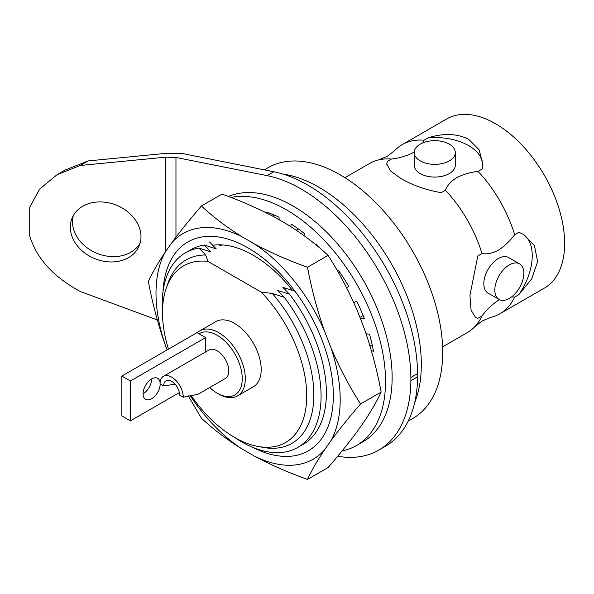 <?xml version="1.0" encoding="UTF-8"?>
<svg xmlns="http://www.w3.org/2000/svg" width="594" height="594" viewBox="0 0 594 594"><rect width="100%" height="100%" fill="white"/><g stroke="black" fill="none" stroke-linecap="round" stroke-linejoin="round"><path stroke-width="0.89" d="M160.105 382.491A12.103 6.987 120 0 0 157.692 378.356A12.103 6.987 120 0 0 151.641 378.957A12.103 6.987 120 0 0 143.733 389.619A12.103 6.987 120 0 0 145.589 399.317A12.103 6.987 120 0 0 151.641 398.723A12.103 6.987 120 0 0 160.194 383.902M143.08 393.792A12.103 6.987 120 0 0 143.095 393.785A12.103 6.987 120 0 0 151.656 378.95M130.405 420.856L130.405 380.992L205.576 337.592L197.03 332.655L121.859 376.054L121.859 415.926L130.405 420.856L179.336 392.604M130.405 380.992L121.859 376.054M205.576 351.967L205.576 337.592M344.936 177.695L369.609 163.454A97.668 56.385 60 0 1 378.378 159.949L387.258 156.341L394.832 150.453A97.668 56.385 60 0 1 402.242 144.609A97.668 56.385 60 0 1 424.071 140.206L428.274 137.778C443.599 132.982 457.068 133.487 468.681 139.286L479.15 149.822L482.729 163.833L482.291 168.971L478.088 171.391A97.668 56.385 60 0 1 514.642 234.704C509.659 241.32 504.224 246.488 498.321 250.215C492.419 253.304 486.976 254.418 482.001 253.549L477.806 255.969L469.943 295.322L471.057 310.098L475.542 317.545L477.806 318.347L482.001 315.919A97.668 56.385 60 0 1 474.695 326.782A97.668 56.385 60 0 1 467.278 332.618L442.604 346.866M478.088 171.391C469.869 172.394 462.674 174.525 456.496 177.769C450.868 181.333 447.185 185.491 445.455 190.236A97.668 56.385 60 0 1 482.001 253.549M445.455 190.236L441.253 192.664C425.935 190.006 412.459 185.276 400.839 178.452L390.355 170.797L386.791 163.833L387.236 161.471L391.431 159.051C399.673 158.041 406.868 155.918 413.023 152.673L414.263 151.916M422.735 142.916L424.071 140.206M511.627 296.881L514.642 297.074A97.668 56.385 60 0 1 499.91 313.773A97.668 56.385 60 0 1 491.149 317.278L482.261 320.886L474.695 326.782M482.001 315.919C486.991 309.288 492.433 304.121 498.321 300.408L499.591 299.718M509.325 264.902A20.53 11.85 120 0 0 495.916 282.989A20.53 11.85 120 0 0 499.057 299.443A20.53 11.85 120 0 0 509.325 298.426A20.53 11.85 120 0 0 522.735 280.331A20.53 11.85 120 0 0 519.587 263.885A20.53 11.85 120 0 0 509.325 264.902M519.587 263.885L508.583 257.536A20.53 11.85 120 0 0 498.321 258.553A20.53 11.85 120 0 0 484.912 276.641A20.53 11.85 120 0 0 488.06 293.087L499.057 299.443M420.248 160.9A20.53 11.85 0 0 0 442.619 163.469A20.53 11.85 0 0 0 455.286 152.517A20.53 11.85 0 0 0 449.279 144.134A20.53 11.85 0 0 0 426.908 141.565A20.53 11.85 0 0 0 414.233 152.517A20.53 11.85 0 0 0 420.248 160.9M414.233 152.517L414.233 165.221A20.53 11.85 0 0 0 420.248 173.604A20.53 11.85 0 0 0 442.619 176.173A20.53 11.85 0 0 0 455.286 165.221L455.286 152.517M282.655 173.997A144.773 83.583 60 0 1 318.948 187.273A144.773 83.583 60 0 1 414.664 402.65M264.293 169.862L267.953 167.753A144.773 83.583 60 0 1 340.34 174.926A144.773 83.583 60 0 1 434.912 302.502A144.773 83.583 60 0 1 412.726 418.51L408.189 421.124M273.641 214.991L274.22 215.035M218.51 244.81L221.532 245.819L220.523 244.825M188.164 251.388A112.363 64.872 60 0 1 204.284 245.032L216.238 248.879L209.578 241.973M168.458 349.153A101.99 58.888 60 0 1 166.275 288.083A101.99 58.888 60 0 1 208.019 261.412L261.189 292.114L272.319 293.473L284.274 297.327A112.363 64.872 60 0 1 317.924 419.802A112.363 64.872 60 0 1 241.632 441.854A112.363 64.872 60 0 1 234.682 437.488M162.489 312.444A112.363 64.872 60 0 1 198.997 248.084L210.952 251.93L204.284 245.032M197.29 332.803A37.6 21.711 60 0 1 199.918 330.784A37.6 21.711 60 0 1 218.718 332.647A37.6 21.711 60 0 1 243.28 365.778A37.6 21.711 60 0 1 237.518 395.908A37.6 21.711 60 0 1 218.741 394.06A37.6 21.711 60 0 1 218.718 394.045M199.918 330.784L215.808 321.614A37.6 21.711 60 0 1 234.608 323.47A37.6 21.711 60 0 1 259.17 356.608A37.6 21.711 60 0 1 253.408 386.739L237.518 395.908M199.027 333.806A35.44 20.463 60 0 1 217.189 335.291A35.44 20.463 60 0 1 242.248 378.682A35.44 20.463 60 0 1 217.211 393.176A35.44 20.463 60 0 1 217.189 393.169A35.44 20.463 60 0 1 209.697 387.518M183.271 397.223L197.936 394.312L225.401 378.452A16.424 9.482 60 0 0 227.918 365.295A16.424 9.482 60 0 0 217.189 350.816A16.424 9.482 60 0 0 208.977 350.007L163.447 376.292A16.424 9.482 60 0 1 171.659 377.108A16.424 9.482 60 0 1 183.271 397.223L179.603 395.107A11.234 6.489 60 0 0 171.659 381.341A11.234 6.489 60 0 0 166.038 380.784A11.234 6.489 60 0 0 163.714 385.929L160.046 383.813A16.424 9.482 60 0 1 163.447 376.292M175.044 384.177L163.714 385.929M402.242 144.609L446.74 118.926A97.668 56.385 60 0 1 495.574 123.76A97.668 56.385 60 0 1 559.377 209.823A97.668 56.385 60 0 1 544.401 288.09L499.91 313.773M514.642 297.074L518.844 294.654L531.675 278.913L537.622 261.605L534.466 245.656L523.507 234.459L518.844 232.276L514.642 234.704M378.378 159.949A97.668 56.385 60 0 1 391.431 159.051M261.189 292.114A101.99 58.888 60 0 1 306.697 397.958A101.99 58.888 60 0 1 257.677 446.391A101.99 58.888 60 0 1 190.845 395.099M166.275 288.083L168.057 283.034A105.88 61.13 60 0 1 205.658 254.989L208.019 261.412M272.319 293.473A105.88 61.13 60 0 1 313.684 400.631A105.88 61.13 60 0 1 262.942 447.379L257.677 446.391M198.997 248.084L205.658 254.989M294.862 291.216L282.907 287.362L289.568 294.268L277.613 290.421L284.274 297.327M289.568 294.268A112.363 64.872 60 0 1 300.401 445.79M372.163 344.713A112.363 64.872 60 0 1 372.215 344.995L369.98 345.983M482.722 164.657A47.965 27.695 0 0 0 428.274 137.778M387.236 161.471A47.965 27.695 0 0 0 386.813 164.375M522.794 234.058A47.965 27.695 -60 0 1 518.844 294.654M477.806 318.347A47.965 27.695 -60 0 1 475.081 317.255M70.322 227.131A36.301 28.846 -157.8 0 0 100.126 260.462A36.301 28.846 -157.8 0 0 139.256 245.671A36.301 28.846 -157.8 0 0 140.986 236.754A36.301 28.846 -157.8 0 0 111.175 203.423A36.301 28.846 -157.8 0 0 72.045 218.213A36.301 28.846 -157.8 0 0 70.322 227.131M140.177 242.939A36.301 28.846 22.2 0 1 100.572 254.626A36.301 28.846 22.2 0 1 72.498 221.792A36.301 28.846 22.2 0 1 73.307 215.615M157.321 319.98L80.235 291.483C53.349 276.863 36.509 258.323 29.7 235.84L29.7 207.358L39.501 189.226L57.121 174.643L80.235 165.481L88.127 160.922L167.463 153.207L182.937 153.631L273.782 171.755A155.153 89.575 -120 0 1 417.604 373.604L410.892 377.48A155.153 89.575 60 0 0 267.07 175.631L273.782 171.755M417.604 376.782L410.892 380.65A155.153 89.575 60 0 1 378.764 450.096L385.476 446.22A155.153 89.575 -120 0 0 417.604 376.782L417.604 373.604M57.121 174.643L65.013 170.092L88.127 160.922M378.764 450.096A155.153 89.575 60 0 1 337.659 456.266M80.235 165.481L165.652 157.172L175.958 157.455L267.07 175.631M410.892 380.65L410.892 377.48M175.958 237.169L175.958 157.455M165.652 251.5L165.652 157.172M296.22 230.175L297.252 229.574L297.319 228.148M342.047 450.95A140.05 80.858 -120 0 0 356.526 445.5A140.05 80.858 -120 0 0 377.999 333.271A140.05 80.858 -120 0 0 286.501 209.86A140.05 80.858 -120 0 0 230.992 197.46M356.526 445.5L363.127 441.691A140.05 80.858 -120 0 0 384.6 329.462A140.05 80.858 -120 0 0 293.102 206.044A140.05 80.858 -120 0 0 228.393 196.473M279.202 219.795L279.017 217.189A126.225 72.876 -120 0 0 265.785 211.999L265.904 212.652M303.972 235.588L304.38 233.553A126.225 72.876 -120 0 0 291.082 223.931L290.956 226.737M320.968 249.035A126.225 72.876 -120 0 0 316.015 243.978L315.756 244.676M346.592 287.748L348.819 286.397A126.225 72.876 -120 0 0 338.55 270.53L337.719 271.384M360.513 318.867L364.293 318.599A126.225 72.876 -120 0 0 356.868 301.433L353.69 302.457M371.332 350.586L373.47 351.247A126.225 72.876 -120 0 0 369.49 334.177L366.075 333.769M273.604 214.783L273.983 216.825M359.942 317.404L363.12 315.57M338.513 272.78L339.664 272.119M212.652 245.263A108.041 62.377 60 0 1 253.215 255.22A108.041 62.377 60 0 1 292.53 290.496M163.001 291.595A120.552 69.602 60 0 1 248.106 247.95A120.552 69.602 60 0 1 333.316 392.753A120.552 69.602 60 0 1 252.992 447.475M188.164 395.678L201.411 418.176C213.083 429.083 226.537 439.293 241.773 448.812L254.44 456.125C270.849 464.887 288.536 472.653 307.506 479.425C311.553 470.611 317.218 460.758 324.51 449.866A130.242 75.193 60 0 1 254.44 456.125M324.51 449.866L330.836 440.859C339.315 429.321 349.22 417.018 360.551 403.965L381.14 392.077C377.093 400.891 371.421 410.744 364.137 421.636L357.803 430.643C349.324 442.181 339.426 454.484 328.088 467.537L307.506 479.425M360.551 403.965C349.272 386.3 339.367 367.456 330.836 347.431A130.242 75.193 60 0 1 330.836 440.859M330.836 347.431L324.51 331.11C317.255 310.491 311.59 289.204 307.506 267.248L328.088 255.361C339.367 273.017 349.272 291.862 357.803 311.887L364.137 328.207C371.384 348.827 377.049 370.121 381.14 392.077M307.506 267.248C288.61 260.506 270.923 252.74 254.44 243.948A130.242 75.193 60 0 1 324.51 331.11M254.44 243.948L241.773 236.635C226.604 227.16 213.149 216.944 201.411 205.999L222 194.112C240.897 200.846 258.583 208.613 275.067 217.411L287.734 224.725C302.903 234.199 316.357 244.409 328.088 255.361M201.411 205.999C190.139 218.986 180.234 231.281 171.703 242.894A130.242 75.193 60 0 1 241.773 236.635M171.703 242.894L165.37 251.901C158.123 262.734 152.45 272.587 148.366 281.459C152.413 303.296 158.086 324.584 165.37 345.329A130.242 75.193 60 0 1 165.37 251.901M165.37 345.329L167.152 349.911M241.773 448.812A130.242 75.193 60 0 1 189.954 395.27M217.211 393.176L218.741 394.06"/></g></svg>

